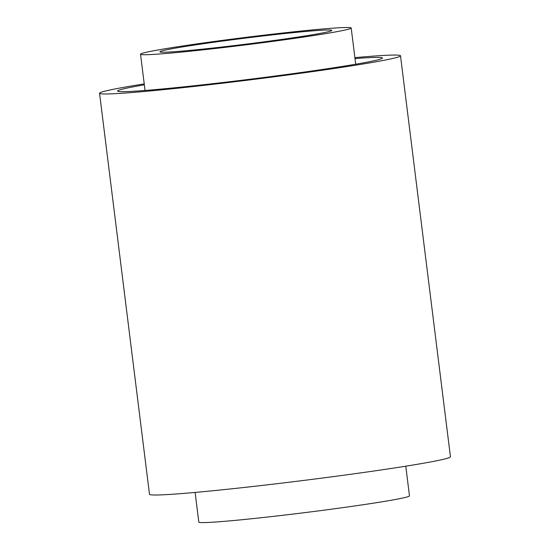 <?xml version="1.0" encoding="UTF-8"?>
<svg xmlns="http://www.w3.org/2000/svg" width="550" height="550" viewBox="0 0 550 550"><rect width="100%" height="100%" fill="white"/><g stroke="black" fill="none" stroke-linecap="round" stroke-linejoin="round"><path stroke-width="0.82" d="M144.341 84.838A133.444 4.675 -7.1 0 0 134.172 86.659A133.444 4.675 -7.1 0 0 117.604 91.018A133.444 4.675 -7.1 0 0 250.601 79.166A133.444 4.675 -7.1 0 0 382.442 58.032A133.444 4.675 -7.1 0 0 355.004 58.596M144.224 83.882A151.635 5.314 -7.1 0 0 118.374 88.309A151.635 5.314 -7.1 0 0 99.55 93.266A151.635 5.314 -7.1 0 0 250.683 79.798A151.635 5.314 -7.1 0 0 400.503 55.784A151.635 5.314 -7.1 0 0 354.888 57.64M99.55 93.266L149.497 494.292A151.635 5.314 -7.1 0 0 300.63 480.817A151.635 5.314 -7.1 0 0 450.45 456.803L400.503 55.784M153.711 50.758A106.15 3.719 -7.1 0 0 140.532 54.23A106.15 3.719 -7.1 0 0 246.324 44.797A106.15 3.719 -7.1 0 0 351.196 27.988A106.15 3.719 -7.1 0 0 271.989 34.231A106.15 3.719 -7.1 0 0 153.711 50.758M195.113 492.436L198.804 522.087A106.15 3.719 -7.1 0 0 304.597 512.655A106.15 3.719 -7.1 0 0 409.468 495.846L405.776 466.194M170.679 48.984A86.604 3.032 -7.1 0 0 159.926 51.81A86.604 3.032 -7.1 0 0 246.235 44.117A86.604 3.032 -7.1 0 0 331.801 30.401A86.604 3.032 -7.1 0 0 267.176 35.496A86.604 3.032 -7.1 0 0 170.679 48.984M140.532 54.23L145.042 90.461M351.196 27.988L355.706 64.219"/></g></svg>
